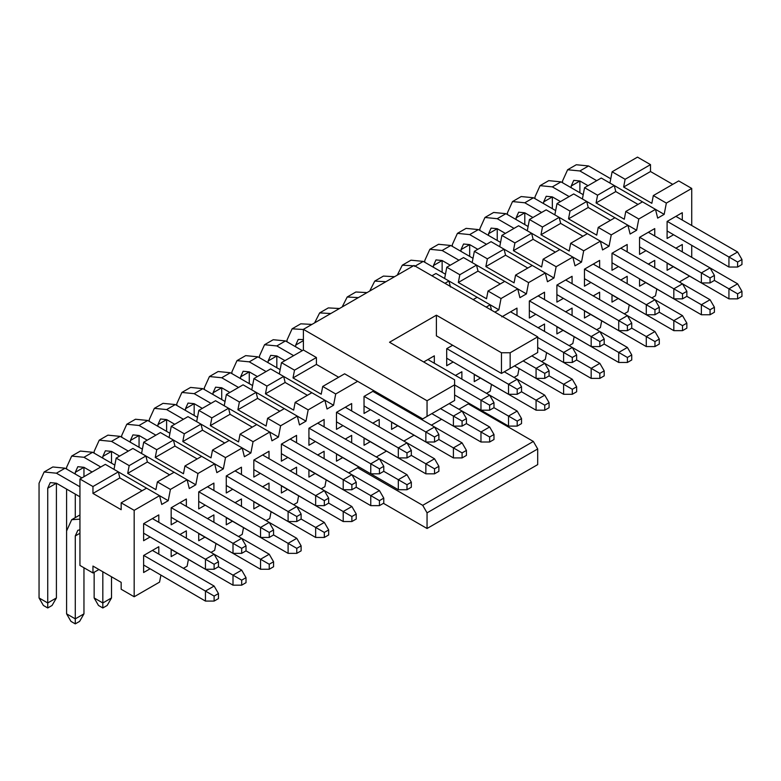 <?xml version="1.0" encoding="UTF-8"?>
<svg xmlns="http://www.w3.org/2000/svg" width="781" height="781" viewBox="0 0 781 781"><rect width="100%" height="100%" fill="white"/><g stroke="black" fill="none" stroke-linecap="round" stroke-linejoin="round"><path stroke-width="1.17" d="M114.006 469.381L116.174 458.105L132.877 448.46L145.891 455.977L147.384 462.001L169.623 474.838M141.556 453.468L143.724 442.192L160.427 432.557L173.45 440.064L174.934 446.097L197.173 458.935M169.106 437.565L171.273 426.289L187.987 416.644L201 424.161L202.494 430.185L224.723 443.022M196.656 421.652L198.833 410.386L215.536 400.741L228.55 408.258L230.044 414.281L252.283 427.119M224.215 405.749L226.383 394.473L243.086 384.828L256.1 392.345L257.593 398.378L279.832 411.216M251.765 389.846L253.932 378.57L270.636 368.925L283.659 376.442L285.143 382.465L307.382 395.303M279.315 373.933L281.482 362.657L303.399 350.015L303.399 329.348L414.037 265.462L537.699 336.855L537.699 352.514L510.149 368.427L510.149 352.768L537.699 336.855M431.932 275.8L435.954 273.487L448.968 280.994L450.461 287.027M444.623 278.495L446.8 267.219L463.504 257.574L476.517 265.091L478.011 271.114L500.25 283.952M472.183 262.582L474.35 251.316L491.054 241.671L504.067 249.188L505.561 255.211L527.8 268.049M499.733 246.679L501.9 235.403L518.604 225.758L531.627 233.275L533.111 239.308L555.35 252.146M527.282 230.776L529.45 219.5L546.153 209.855L559.176 217.372L560.67 223.395L582.899 236.233M554.832 214.863L557.009 203.587L573.713 193.952L586.726 201.459L588.22 207.492L610.459 220.33M582.392 198.96L584.559 187.684L601.263 178.039L614.276 185.556L615.77 191.579L638.009 204.417M609.941 183.047L612.109 171.781L637.491 157.127L650.505 164.635L650.505 171.527L672.744 184.365M98.923 569.515L92.959 572.961L79.945 565.444L79.945 479.017L105.328 464.363L118.341 471.88L119.835 477.913L142.074 490.751M161.735 504.448L168.237 500.689L159.558 495.681L161.735 504.448M92.959 572.961L92.959 566.069L121.162 582.353L121.162 589.245L134.176 596.762L134.176 510.335L159.558 495.681L118.341 471.88L92.959 486.534L79.945 479.017M168.237 500.689L170.414 489.414L157.391 481.897L155.897 489.648L127.703 473.364L129.187 465.622L116.174 458.105M129.187 465.622L145.891 455.977L187.118 479.768L189.285 488.535L195.797 484.786L187.118 479.768L170.414 489.414M195.797 484.786L197.964 473.511L184.941 465.993L183.457 473.745L155.253 457.461L156.747 449.71L143.724 442.192M156.747 449.71L173.45 440.064L214.668 463.865L216.835 472.632L223.346 468.873L214.668 463.865L197.964 473.511M223.346 468.873L225.514 457.598L212.5 450.09L211.007 457.842L182.803 441.558L184.296 433.806L171.273 426.289M184.296 433.806L201 424.161L242.217 447.962L244.385 456.729L250.896 452.97L242.217 447.962L225.514 457.598M250.896 452.97L253.064 441.695L240.05 434.177L238.556 441.929L210.353 425.645L211.846 417.894L198.833 410.386M211.846 417.894L228.55 408.258L269.767 432.049L271.944 440.816L278.446 437.057L269.767 432.049L253.064 441.695M278.446 437.057L280.613 425.791L267.6 418.274L266.106 426.026L237.902 409.742L239.396 401.99L226.383 394.473M239.396 401.99L256.1 392.345L297.327 416.146L299.494 424.913L305.996 421.154L297.327 416.146L280.613 425.791M305.996 421.154L308.173 409.879L295.15 402.371L293.666 410.113L265.462 393.829L266.946 386.087L253.932 378.57M266.946 386.087L283.659 376.442L324.876 400.233L327.044 409.01L333.555 405.251L324.876 400.233L308.173 409.879M333.555 405.251L335.723 393.975L322.709 386.458L321.216 394.21L293.012 377.926L294.505 370.174L281.482 362.657M294.505 370.174L316.412 357.522L303.399 350.015M322.709 386.458L344.616 373.806L422.716 418.899L427.051 416.39L427.051 400.741L303.399 329.348M316.412 357.522L316.412 364.415L338.651 377.252M427.051 400.741L454.61 384.828L454.61 379.82L389.524 342.244L436.384 315.192L501.47 352.768L510.149 352.768M444.955 283.318L448.968 280.994L490.185 304.795L491.522 310.203M494.851 312.127L498.864 309.803L490.185 304.795L486.172 307.109M498.864 309.803L501.031 298.537L488.018 291.02L486.524 298.772L458.32 282.488L459.814 274.736L446.8 267.219M459.814 274.736L476.517 265.091L517.735 288.892L519.912 297.659L526.414 293.9L517.735 288.892L501.031 298.537M526.414 293.9L528.581 282.624L515.567 275.107L514.074 282.859L485.87 266.575L487.364 258.823L474.35 251.316M487.364 258.823L504.067 249.188L545.294 272.979L547.461 281.746L553.963 277.987L545.294 272.979L528.581 282.624M553.963 277.987L556.14 266.721L543.117 259.204L541.633 266.956L513.429 250.672L514.913 242.92L501.9 235.403M514.913 242.92L531.627 233.275L572.844 257.076L575.011 265.843L581.523 262.084L572.844 257.076L556.14 266.721M581.523 262.084L583.69 250.808L570.677 243.301L569.183 251.043L540.979 234.769L542.473 227.017L529.45 219.5M542.473 227.017L559.176 217.372L600.394 241.163L602.561 249.94L609.073 246.181L600.394 241.163L583.69 250.808M609.073 246.181L611.24 234.905L598.226 227.388L596.733 235.14L568.529 218.856L570.023 211.104L557.009 203.587M570.023 211.104L586.726 201.459L627.944 225.26L630.111 234.027L636.622 230.268L627.944 225.26L611.24 234.905M636.622 230.268L638.79 219.002L625.776 211.485L624.283 219.236L596.079 202.953L597.572 195.201L584.559 187.684M597.572 195.201L614.276 185.556L655.493 209.357L657.67 218.124L664.172 214.365L655.493 209.357L638.79 219.002M664.172 214.365L666.349 203.089L653.326 195.572L651.832 203.324L623.638 187.04L625.122 179.288L612.109 171.781M625.122 179.288L650.505 164.635M653.326 195.572L678.709 180.919L691.732 188.436L691.732 225.514M691.732 245.556L691.732 257.33M656.801 289.019L655.493 295.774L651.813 297.903M629.252 304.922L627.944 311.687L624.263 313.816M601.692 320.825L600.394 327.59L596.704 329.719M574.142 336.738L572.844 343.503L569.154 345.632M546.593 352.641L545.294 359.406L541.604 361.535M519.043 368.554L517.735 375.31L514.054 377.438M491.483 384.457L490.185 391.222L486.495 393.351M458.945 409.254L468.278 403.875L533.355 441.45L537.699 448.958L537.699 464.617L427.051 528.493L383.451 503.325M427.051 528.493L427.051 512.844L422.716 505.327L357.63 467.751L358.938 466.999M326.175 479.895L324.876 486.661L321.186 488.789M298.625 495.808L297.327 502.573L293.636 504.702M271.075 511.711L269.767 518.477L266.087 520.605M243.516 527.614L242.217 534.38L238.527 536.508M215.966 543.527L214.668 550.293L210.977 552.421M188.416 559.43L187.118 566.196L183.428 568.324M160.866 575.343L159.558 582.109L134.176 596.762M134.176 510.335L121.162 502.818L121.162 509.71L92.959 493.426L92.959 486.534M348.736 472.886L357.63 467.751M376.296 456.973L386.488 451.086M403.845 441.07L414.037 435.183M431.395 425.167L441.587 419.28M468.278 403.875L469.147 403.367M679.363 282L689.555 276.113M691.732 188.436L666.349 203.089M501.47 352.768L501.47 373.435L436.384 335.859L436.384 315.192M357.63 381.323L335.723 393.975M675.887 248.182L682.291 244.492L682.291 251.872M673.29 266.721L667.101 270.285L667.101 263.148M648.337 264.085L654.742 260.395L654.742 267.785M645.731 282.624L639.551 286.197L639.551 279.061M620.788 279.998L627.182 276.298L627.182 283.688M618.181 298.537L612.001 302.101L612.001 294.964M593.238 295.901L599.632 292.211L599.632 299.601M590.631 314.44L584.452 318.013L584.452 310.867M565.678 311.814L572.082 308.114L572.082 315.504M563.081 330.343L556.892 333.917L556.892 326.78M538.129 327.717L544.533 324.017L544.533 331.408M480.422 378.072L474.243 381.636L474.243 374.499M455.479 375.436L461.874 371.746L461.874 379.136M400.37 407.252L401.454 406.628L400.37 407.252M406.774 409.693L406.774 410.943M397.763 425.791L391.584 429.355L391.584 422.218M372.82 423.156L379.215 419.465L379.215 426.856M370.214 441.695L364.034 445.268L364.034 438.121M345.27 439.068L351.665 435.368L351.665 442.759M342.664 457.607L336.484 461.171L336.484 454.034M317.711 454.972L324.115 451.281L324.115 458.672M315.114 473.511L308.925 477.084L308.925 469.937M290.161 470.884L296.565 467.184L296.565 474.575M287.564 489.414L281.375 492.987L281.375 485.85M262.611 486.788L269.015 483.088L269.015 490.478M260.005 505.327L253.825 508.89L253.825 501.753M235.061 502.691L241.456 499L241.456 506.391M232.455 521.23L226.275 524.803L226.275 517.657M207.512 518.604L213.906 514.904L213.906 522.294M204.905 537.143L198.725 540.706L198.725 533.569M179.952 534.507L186.356 530.816L186.356 538.207M177.355 553.046L171.166 556.619L171.166 549.473M149.796 568.949L143.616 572.522L143.616 555.486L158.807 546.72L158.807 554.11M673.29 234.905L667.101 238.478L667.101 221.443L682.291 212.676L682.291 220.066M645.731 250.808L639.551 254.381L639.551 237.346L654.742 228.579L654.742 235.969M618.181 266.721L612.001 270.285L612.001 253.259L627.182 244.482L627.182 251.872M590.631 282.624L584.452 286.197L584.452 269.162L599.632 260.395L599.632 267.785M563.081 298.537L556.892 302.101L556.892 285.065L572.082 276.298L572.082 283.688M535.532 314.44L529.342 318.013L529.342 300.978L544.533 292.211L544.533 299.601M501.792 316.881L516.983 308.114L516.983 315.504M446.693 348.697L452.658 345.251L446.693 348.697L446.693 365.733L452.873 362.159M454.61 384.955L489.648 405.183L489.648 410.191L493.982 407.692L508.519 416.078L517.198 411.07L427.92 359.533L423.692 361.974L434.324 355.833L434.324 363.224M364.034 396.416L373.904 390.715L364.034 396.416L364.034 413.452L370.214 409.879M379.215 393.79L379.215 395.04M342.664 425.791L336.484 429.355L336.484 412.329L351.665 403.552L351.665 410.943M315.114 441.695L308.925 445.268L308.925 428.232L324.115 419.465L324.115 426.856M287.564 457.607L281.375 461.171L281.375 444.135L296.565 435.368L296.565 442.759M260.005 473.511L253.825 477.084L253.825 460.048L269.015 451.281L269.015 458.672M232.455 489.414L226.275 492.987L226.275 475.951L241.456 467.184L241.456 474.575M204.905 505.327L198.725 508.89L198.725 491.854L213.906 483.088L213.906 490.478M177.355 521.23L171.166 524.803L171.166 507.767L186.356 499L186.356 506.391M149.796 537.143L143.616 540.706L143.616 523.67L158.807 514.904L158.807 522.294M174.095 472.261L157.391 481.897M147.384 462.001L127.703 473.364M201.654 456.348L184.941 465.993M174.934 446.097L155.253 457.461M229.204 440.445L212.5 450.09M202.494 430.185L182.803 441.558M256.754 424.532L240.05 434.177M230.044 414.281L210.353 425.645M284.304 408.629L267.6 418.274M257.593 398.378L237.902 409.742M311.853 392.726L295.15 402.371M285.143 382.465L265.462 393.829M316.412 364.415L293.012 377.926M427.051 416.39L454.61 400.487L454.61 384.828M501.47 373.435L510.149 368.427M477.171 297.278L473.159 299.601M504.721 281.375L488.018 291.02M478.011 271.114L458.32 282.488M532.271 265.462L515.567 275.107M505.561 255.211L485.87 266.575M559.821 249.559L543.117 259.204M533.111 239.308L513.429 250.672M587.38 233.656L570.677 243.301M560.67 223.395L540.979 234.769M614.93 217.743L598.226 227.388M588.22 207.492L568.529 218.856M642.48 201.84L625.776 211.485M615.77 191.579L596.079 202.953M650.505 171.527L623.638 187.04M427.051 512.844L537.699 448.958M533.355 441.45L422.716 505.327M146.545 488.164L121.162 502.818M119.835 477.913L92.959 493.426M152.295 518.662L158.807 514.904M179.845 502.759L186.356 499M207.395 486.846L213.906 483.088M234.954 470.943L241.456 467.184M262.504 455.04L269.015 451.281M290.054 439.127L296.565 435.368M317.603 423.224L324.115 419.465M345.163 407.311L351.665 403.552M427.812 359.592L434.324 355.833M510.471 311.873L516.983 308.114M538.021 295.97L544.533 292.211M565.571 280.057L572.082 276.298M593.13 264.154L599.632 260.395M620.68 248.241L627.182 244.482M648.23 232.338L654.742 228.579M675.78 216.435L682.291 212.676M152.295 550.478L158.807 546.72M179.845 534.575L186.356 530.816M207.395 518.662L213.906 514.904M234.954 502.759L241.456 499M262.504 486.846L269.015 483.088M290.054 470.943L296.565 467.184M317.603 455.04L324.115 451.281M345.163 439.127L351.665 435.368M372.713 423.224L379.215 419.465M455.362 375.505L461.874 371.746M538.021 327.776L544.533 324.017M565.571 311.873L572.082 308.114M593.13 295.97L599.632 292.211M620.68 280.057L627.182 276.298M648.23 264.154L654.742 260.395M675.78 248.241L682.291 244.492M143.724 523.612L214.121 564.253L214.121 569.261L218.465 566.762L233.002 575.148L241.68 570.14L152.402 518.604L143.616 523.67M143.616 533.189L205.442 569.261L205.442 559.245L214.121 554.237L218.465 561.754L214.121 564.253M171.273 507.699L241.68 548.35L241.68 553.358L246.015 550.849L260.551 559.245L269.23 554.237L179.952 502.691L171.166 507.767M171.166 517.286L233.002 553.358L233.002 543.342L241.68 538.324L246.015 545.841L241.68 548.35M198.833 491.796L269.23 532.437L269.23 537.455L273.565 534.946L288.101 543.342L296.78 538.324L207.512 486.788L198.725 491.854M198.725 501.382L260.551 537.455L260.551 527.429L269.23 522.421L273.565 529.938L269.23 532.437M226.383 475.893L296.78 516.534L296.78 521.542L301.115 519.043L315.651 527.429L324.33 522.421L235.061 470.875L226.275 475.951M226.275 485.47L288.101 521.542L288.101 511.526L296.78 506.518L301.115 514.025L296.78 516.534M253.932 459.98L324.33 500.631L324.33 505.639L328.674 503.13L343.21 511.526L351.88 506.518L262.611 454.972L253.825 460.048M253.825 469.566L315.651 505.639L315.651 495.613L324.33 490.605L328.674 498.122L324.33 500.631M281.482 444.077L351.88 484.718L351.88 489.726L356.224 487.227L370.76 495.613L379.439 490.605L290.161 439.068L281.375 444.135M281.375 453.654L343.21 489.726L343.21 479.71L351.88 474.702L356.224 482.219L351.88 484.718M309.042 428.164L379.439 468.815L379.439 473.823L383.774 471.314L398.31 479.71L406.989 474.702L317.711 423.156L308.925 428.232M308.925 437.75L370.76 473.823L370.76 463.807L379.439 458.789L383.774 466.306L379.439 468.815M336.591 412.261L406.989 452.902L406.989 457.92L411.323 455.411L425.86 463.807L434.539 458.789L345.27 407.252L336.484 412.329M336.484 421.847L398.31 457.92L398.31 447.894L406.989 442.886L411.323 450.403L406.989 452.902M364.034 405.935L425.86 442.007L425.86 431.991L434.539 436.999L434.539 442.007L425.86 442.007M446.693 358.215L508.519 394.288L508.519 384.272L517.198 389.28L517.198 394.288L508.519 394.288M537.699 337.49L572.297 357.464L572.297 362.472L576.642 359.973L591.178 368.359L599.847 363.35L510.579 311.814L502.447 316.51M529.45 300.91L599.847 341.561L599.847 346.569L604.191 344.06L618.728 352.456L627.407 347.447L538.129 295.901L529.342 300.978M529.342 310.496L591.178 346.569L591.178 336.543L599.847 331.534L604.191 339.052L599.847 341.561M557.009 285.006L627.407 325.648L627.407 330.656L631.741 328.157L646.277 336.543L654.956 331.534L565.678 279.998L556.892 285.065M556.892 294.583L618.728 330.656L618.728 320.64L627.407 315.631L631.741 323.149L627.407 325.648M584.559 269.103L654.956 309.745L654.956 314.753L659.291 312.244L673.827 320.64L682.506 315.631L593.238 264.085L584.452 269.162M584.452 278.68L646.277 314.753L646.277 304.736L654.956 299.719L659.291 307.236L654.956 309.745M612.109 253.19L682.506 293.832L682.506 298.85L686.85 296.341L701.377 304.736L710.056 299.728L620.788 248.182L612.001 253.259M612.001 262.777L673.827 298.85L673.827 288.824L682.506 283.815L686.85 291.333L682.506 293.832M639.659 237.287L710.056 277.929L710.056 282.937L714.4 280.438L728.937 288.824L737.615 283.815L648.337 232.279L639.551 237.346M639.551 246.864L701.377 282.937L701.377 272.92L710.056 267.912L714.4 275.42L710.056 277.929M667.208 221.374L728.937 257.008L737.615 251.999L675.887 216.366L667.101 221.443M667.101 230.961L728.937 267.034L728.937 257.008L737.615 262.025L737.615 267.034L728.937 267.034M143.724 555.428L205.442 591.061L214.121 586.053L152.402 550.42L143.616 555.486M143.616 565.005L205.442 601.077L205.442 591.061L214.121 596.069L214.121 601.077L205.442 601.077M171.498 549.658L233.002 585.174L233.002 575.148L241.68 580.166L241.68 585.174L233.002 585.174M199.048 533.755L260.551 569.261L260.551 559.245L269.23 564.253L269.23 569.261L260.551 569.261M226.597 517.852L288.101 553.358L288.101 543.342L296.78 548.35L296.78 553.358L288.101 553.358M254.147 501.939L315.651 537.455L315.651 527.429L324.33 532.437L324.33 537.455L315.651 537.455M281.707 486.036L343.21 521.542L343.21 511.526L351.88 516.534L351.88 521.542L343.21 521.542M309.256 470.133L370.76 505.639L370.76 495.613L379.439 500.631L379.439 505.639L370.76 505.639M336.806 454.22L398.31 489.726L398.31 479.71L406.989 484.718L406.989 489.726L398.31 489.726M364.356 438.317L425.86 473.823L425.86 463.807L434.539 468.815L434.539 473.823L425.86 473.823M391.906 422.404L453.41 457.92L453.41 447.894L462.088 452.902L462.088 457.92L453.41 457.92M474.565 374.685L536.069 410.191L536.069 400.175L544.747 405.183L544.747 410.191L536.069 410.191M557.224 326.966L618.728 362.472L618.728 352.456L627.407 357.464L627.407 362.472L618.728 362.472M584.774 311.063L646.277 346.569L646.277 336.543L654.956 341.561L654.956 346.569L646.277 346.569M612.324 295.15L673.827 330.656L673.827 320.64L682.506 325.648L682.506 330.656L673.827 330.656M639.873 279.247L701.377 314.753L701.377 304.736L710.056 309.745L710.056 314.753L701.377 314.753M667.433 263.334L728.937 298.85L728.937 288.824L737.615 293.841L737.615 298.85L728.937 298.85M94.15 572.268L94.15 597.953L102.828 602.961L102.828 571.77M111.507 576.778L111.507 597.953L107.173 605.46L102.828 607.969L102.828 602.961L111.507 597.953M79.945 519.14L71.686 519.707L66.6 530.934L66.6 613.856L75.279 618.864L75.279 535.951L77.817 530.328L79.945 529.762M83.957 567.758L83.957 613.856L79.623 621.373L75.279 623.873L75.279 618.864L83.957 613.856M567.621 169.75L576.3 164.742L588.571 165.953L579.892 170.961L567.621 169.75L562.535 180.987L562.535 182.734M571.214 187.752L571.214 185.995L573.752 180.372L579.892 180.987L579.892 192.761M588.025 185.683L579.892 180.987L571.214 185.995M579.892 170.961L596.704 180.675M588.571 165.953L610.762 178.771M540.071 185.653L548.75 180.645L561.022 181.866L552.343 186.874L540.071 185.653L534.985 196.89L534.985 198.647M543.664 203.656L543.664 201.898L546.202 196.285L552.343 196.89L552.343 208.664M560.475 201.586L552.343 196.89L543.664 201.898M552.343 186.874L569.154 196.578M561.022 181.866L583.212 194.674M512.512 201.566L521.191 196.548L533.462 197.769L524.793 202.777L512.512 201.566L507.435 212.803L507.435 214.55M516.114 219.559L516.114 217.811L518.652 212.188L524.793 212.803L524.793 224.577M532.925 217.499L524.793 212.803L516.114 217.811M524.793 202.777L541.604 212.481M533.462 197.769L555.662 210.577M484.962 217.469L493.641 212.461L505.912 213.672L497.233 218.69L484.962 217.469L479.885 228.706L479.885 230.463M488.555 235.471L488.555 233.714L491.103 228.101L497.233 228.706L497.233 240.48M505.375 233.402L497.233 228.706L488.555 233.714M497.233 218.69L514.054 228.394M505.912 213.672L528.112 226.49M457.412 233.373L466.091 228.364L478.362 229.585L469.684 234.593L457.412 233.373L452.326 244.609L452.326 246.366M461.005 251.375L461.005 249.627L463.553 244.004L469.684 244.609L469.684 256.383M477.816 249.305L469.684 244.609L461.005 249.627M469.684 234.593L486.495 244.297M478.362 229.585L500.553 242.393M429.862 249.285L438.541 244.277L450.813 245.488L442.134 250.496L429.862 249.285L424.776 260.522L424.776 262.27M433.455 267.287L433.455 265.53L435.993 259.907L442.134 260.522L442.134 272.296M450.266 265.218L442.134 260.522L433.455 265.53M442.134 250.496L458.945 260.21M450.813 245.488L473.003 258.306M413.461 265.804L402.313 265.189L397.265 275.156M402.313 265.189L410.982 260.18L423.263 261.401L445.453 274.209M385.912 281.707L374.753 281.101L369.706 291.059M374.753 281.101L383.432 276.084L394.581 276.699M358.352 297.61L347.203 297.005L342.156 306.962M347.203 297.005L355.882 291.996L367.031 292.602M330.802 313.523L319.654 312.908L314.606 322.875M319.654 312.908L328.332 307.899L339.481 308.515M303.399 329.504L292.104 328.821L287.017 340.057L287.017 341.805M295.696 346.813L295.696 345.065L298.235 339.442L303.399 339.55M292.104 328.821L300.783 323.812L311.931 324.418M264.544 344.724L273.223 339.715L285.495 340.926L276.825 345.944L264.544 344.724L259.468 355.96L259.468 357.718M268.147 362.726L268.147 360.968L270.685 355.355L276.825 355.96L276.825 367.734M284.958 360.656L276.825 355.96L268.147 360.968M276.825 345.944L293.636 355.648M285.495 340.926L302.315 350.64M236.994 360.637L245.673 355.619L257.945 356.839L249.266 361.847L236.994 360.637L231.918 371.863L231.918 373.621M240.587 378.629L240.587 376.881L243.135 371.258L249.266 371.863L249.266 383.637M257.408 376.569L249.266 371.863L240.587 376.881M249.266 361.847L266.087 371.551M257.945 356.839L280.145 369.647M209.445 376.54L218.124 371.531L230.395 372.742L221.716 377.75L209.445 376.54L204.358 387.776L204.358 389.524M213.037 394.542L213.037 392.784L215.585 387.171L221.716 387.776L221.716 399.55M229.848 392.472L221.716 387.776L213.037 392.784M221.716 377.75L238.527 387.464M230.395 372.742L252.585 385.56M181.895 392.443L190.574 387.435L202.845 388.655L194.166 393.663L181.895 392.443L176.809 403.679L176.809 405.437M185.487 410.445L185.487 408.688L188.026 403.074L194.166 403.679L194.166 415.453M202.299 408.375L194.166 403.679L185.487 408.688M194.166 393.663L210.977 403.367M202.845 388.655L225.035 401.463M154.345 408.356L163.014 403.347L175.295 404.558L166.617 409.566L154.345 408.356L149.259 419.592L149.259 421.34M157.938 426.348L157.938 424.6L160.476 418.977L166.617 419.592L166.617 431.366M174.749 424.288L166.617 419.592L157.938 424.6M166.617 409.566L183.428 419.28M175.295 404.558L197.486 417.376M126.786 424.259L135.464 419.251L147.736 420.461L139.057 425.479L126.786 424.259L121.709 435.495L121.709 437.253M130.388 442.261L130.388 440.504L132.926 434.89L139.057 435.495L139.057 447.269M147.199 440.191L139.057 435.495L130.388 440.504M139.057 425.479L155.878 435.183M147.736 420.461L169.936 433.279M99.236 440.172L107.915 435.154L120.186 436.374L111.507 441.382L99.236 440.172L94.15 451.398L94.15 453.156M102.828 458.164L102.828 456.416L105.376 450.793L111.507 451.398L111.507 463.172M119.649 456.104L111.507 451.398L102.828 456.416M111.507 441.382L128.318 451.086M120.186 436.374L142.376 449.182M71.686 456.075L80.365 451.067L92.636 452.277L83.957 457.285L71.686 456.075L66.6 467.311L66.6 469.059M66.6 489.101L66.6 582.04M75.279 517.627L75.279 494.109M75.279 474.077L75.279 472.32L77.817 466.706L83.957 467.311L83.957 476.703M92.09 472.007L83.957 467.311L75.279 472.32M83.957 457.285L100.769 466.999M92.636 452.277L114.827 465.095M44.136 471.978L52.815 466.97L65.087 468.19L56.408 473.198L44.136 471.978L39.05 483.214L39.05 597.953L47.729 602.961L47.729 488.223L50.267 482.609L56.408 483.214L56.408 597.953L52.063 605.46L47.729 607.969L47.729 602.961L56.408 597.953M79.945 496.804L56.408 483.214L47.729 488.223M56.408 473.198L79.945 486.788M65.087 468.19L81.898 477.894M94.15 597.953L98.494 605.46L102.828 607.969M66.6 613.856L70.944 621.373L75.279 623.873M39.05 597.953L43.385 605.46L47.729 607.969M599.847 363.35L604.191 370.868L599.847 373.367L591.178 368.359L591.178 378.385L537.699 347.506L563.618 362.472L563.618 352.456L572.297 347.447L576.642 354.955L572.297 357.464M544.747 378.385L549.082 375.876L563.618 384.272L563.618 394.288L514.484 365.918L536.069 378.385L536.069 368.359L544.747 373.367L544.747 378.385L536.069 378.385M531.841 355.902L572.297 379.254L563.618 384.272L572.297 389.28L572.297 394.288L563.618 394.288M517.198 394.288L521.532 391.779L536.069 400.175L544.747 395.166L549.082 402.684L544.747 405.183M504.292 371.805L544.747 395.166M517.198 411.07L521.532 418.587L517.198 421.096L508.519 416.078L508.519 426.104L454.61 394.981L480.969 410.191L480.969 400.175L489.648 395.166L493.982 402.684L489.648 405.183M462.088 426.104L466.433 423.595L480.969 431.991L480.969 442.007L431.825 413.637L453.41 426.104L453.41 416.078L462.088 421.096L462.088 426.104L453.41 426.104M449.182 403.621L489.648 426.982L480.969 431.991L489.648 436.999L489.648 442.007L480.969 442.007M434.539 442.007L438.883 439.508L453.41 447.894L462.088 442.886L466.433 450.403L462.088 452.902M372.82 391.349L462.088 442.886M523.163 360.91L536.069 368.359L544.747 363.35L549.082 370.868L544.747 373.367M446.8 348.638L508.519 384.272L517.198 379.254L521.532 386.771L517.198 389.28M440.504 408.629L453.41 416.078L462.088 411.07L466.433 418.587L462.088 421.096M364.141 396.357L425.86 431.991L434.539 426.982L438.883 434.49L434.539 436.999M737.615 283.815L741.95 291.333L737.615 293.841M737.615 298.85L741.95 296.341L741.95 291.333M710.056 299.728L714.4 307.236L710.056 309.745M710.056 314.753L714.4 312.254L714.4 307.236M682.506 315.631L686.85 323.149L682.506 325.648M682.506 330.656L686.85 328.157L686.85 323.149M654.956 331.534L659.291 339.052L654.956 341.561M654.956 346.569L659.291 344.06L659.291 339.052M627.407 347.447L631.741 354.955L627.407 357.464M627.407 362.472L631.741 359.973L631.741 354.955M599.847 373.367L599.847 378.385L591.178 378.385M599.847 378.385L604.191 375.876L604.191 370.868M572.297 379.254L576.642 386.771L572.297 389.28M572.297 394.288L576.642 391.779L576.642 386.771M544.747 410.191L549.082 407.692L549.082 402.684M517.198 421.096L517.198 426.104L508.519 426.104M517.198 426.104L521.532 423.595L521.532 418.587M489.648 426.982L493.982 434.49L489.648 436.999M489.648 442.007L493.982 439.508L493.982 434.49M462.088 457.92L466.433 455.411L466.433 450.403M434.539 458.789L438.883 466.306L434.539 468.815M434.539 473.823L438.883 471.314L438.883 466.306M406.989 474.702L411.323 482.219L406.989 484.718M406.989 489.726L411.323 487.227L411.323 482.219M379.439 490.605L383.774 498.122L379.439 500.631M379.439 505.639L383.774 503.13L383.774 498.122M351.88 506.518L356.224 514.025L351.88 516.534M351.88 521.542L356.224 519.043L356.224 514.025M324.33 522.421L328.674 529.938L324.33 532.437M324.33 537.455L328.674 534.946L328.674 529.938M296.78 538.324L301.115 545.841L296.78 548.35M296.78 553.358L301.115 550.849L301.115 545.841M269.23 554.237L273.565 561.754L269.23 564.253M269.23 569.261L273.565 566.762L273.565 561.754M241.68 570.14L246.015 577.657L241.68 580.166M241.68 585.174L246.015 582.665L246.015 577.657M214.121 586.053L218.465 593.56L214.121 596.069M214.121 601.077L218.465 598.578L218.465 593.56M737.615 251.999L741.95 259.517L737.615 262.025M737.615 267.034L741.95 264.525L741.95 259.517M710.056 282.937L701.377 282.937M714.4 280.438L714.4 275.42M682.506 298.85L673.827 298.85M686.85 296.341L686.85 291.333M654.956 314.753L646.277 314.753M659.291 312.244L659.291 307.236M627.407 330.656L618.728 330.656M631.741 328.157L631.741 323.149M599.847 346.569L591.178 346.569M604.191 344.06L604.191 339.052M572.297 362.472L563.618 362.472M576.642 359.973L576.642 354.955M549.082 375.876L549.082 370.868M521.532 391.779L521.532 386.771M489.648 410.191L480.969 410.191M493.982 407.692L493.982 402.684M466.433 423.595L466.433 418.587M438.883 439.508L438.883 434.49M406.989 457.92L398.31 457.92M411.323 455.411L411.323 450.403M379.439 473.823L370.76 473.823M383.774 471.314L383.774 466.306M351.88 489.726L343.21 489.726M356.224 487.227L356.224 482.219M324.33 505.639L315.651 505.639M328.674 503.13L328.674 498.122M296.78 521.542L288.101 521.542M301.115 519.043L301.115 514.025M269.23 537.455L260.551 537.455M273.565 534.946L273.565 529.938M241.68 553.358L233.002 553.358M246.015 550.849L246.015 545.841M214.121 569.261L205.442 569.261M218.465 566.762L218.465 561.754M423.263 261.401L414.584 266.409M75.279 535.951L79.945 533.257M295.696 345.065L303.399 340.614M71.686 519.707L79.945 514.933"/></g></svg>
